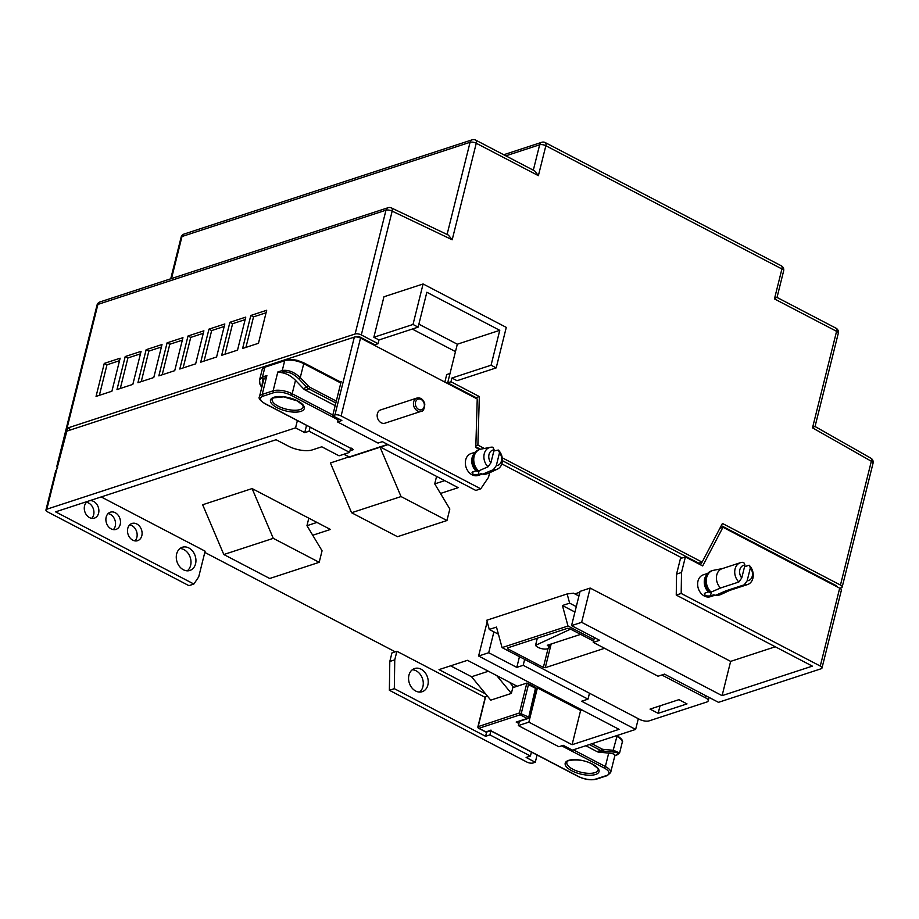 <?xml version="1.0" encoding="UTF-8"?>
<svg xmlns="http://www.w3.org/2000/svg" width="919" height="919" viewBox="0 0 919 919"><rect width="100%" height="100%" fill="white"/><g stroke="black" fill="none" stroke-linecap="round" stroke-linejoin="round"><path stroke-width="1.38" d="M146.144 349.702L137.919 382.718L153.783 377.525L162.02 344.51L146.144 349.702L148.844 351.104L141.239 381.626M148.844 351.104L161.388 347.003M104.272 363.396L120.136 358.203L111.911 391.218L96.047 396.411L104.272 363.396L106.972 364.809L99.367 395.331M106.972 364.809L119.516 360.696M208.958 329.151L200.721 362.178L216.597 356.986L224.822 323.959L208.958 329.151L211.657 330.564L204.052 361.087M211.657 330.564L224.202 326.463M250.83 315.458L242.605 348.473L258.469 343.281L266.694 310.266L250.83 315.458L253.529 316.871L245.924 347.393M253.529 316.871L266.073 312.77M188.016 335.998L179.791 369.024L195.655 363.832L203.892 330.817L188.016 335.998L190.727 337.411L183.111 367.933M190.727 337.411L203.271 333.31M125.214 356.549L141.078 351.357L132.841 384.372L116.977 389.564L125.214 356.549L127.913 357.951L120.297 388.473M127.913 357.951L140.458 353.849M167.086 342.844L158.849 375.871L174.725 370.679L182.95 337.664L167.086 342.844L169.785 344.257L162.181 374.78M169.785 344.257L182.33 340.156M229.899 322.305L221.663 355.32L237.527 350.139L245.764 317.112L229.899 322.305L232.599 323.718L224.983 354.24M232.599 323.718L245.143 319.617M455.468 351.598L412.286 329.059M839.828 588.252L841.299 587.769A4.526 1.758 -166 0 0 842.183 587.034A4.526 1.758 -166 0 0 840.46 585.07L722.426 523.451L702.127 562.141L698.831 563.221L502.417 460.695M702.127 562.141L502.245 457.8M484.37 448.472L477.891 445.095L475.847 445.761M480.488 449.242L475.812 446.806M373.849 337.273L383.947 296.78L423.096 283.971L413.01 324.464L418.134 327.141L378.984 339.95L373.849 337.273L413.01 324.464M496.191 367.887L491.068 365.211L451.907 378.019L457.042 380.696L496.191 367.887L506.289 327.394L423.096 283.971M491.068 365.211L499.764 330.323L426.841 292.253L418.134 327.141M476.019 398.352L476.042 397.64L447.679 382.832L457.317 344.211L418.88 324.154M457.317 344.211L499.764 330.323M357.123 336.997L358.824 336.446L374.757 344.763L378.054 343.683L378.984 339.95M71.016 429.77L67.65 428.013L57.713 465.6L97.896 304.419A4.526 1.758 -166 0 0 97.012 305.154L56.829 466.335A4.526 1.758 14 0 1 57.713 465.6M721.277 525.645L836.359 585.725L836.198 586.356M451.907 378.019L450.976 381.753L447.679 382.832M477.891 445.095L479.339 396.56L476.042 397.64M479.339 396.56L450.976 381.753M842.183 587.034L873.05 463.233A4.526 1.758 -166 0 0 871.338 461.258A4.526 2.137 -60.4 0 0 870.89 458.202L815.05 426.496L838.289 333.298A4.526 4.526 0 0 0 835.991 328.186A4.526 2.194 117.6 0 1 836.577 331.322A4.526 1.758 14 0 1 838.289 333.298M814.314 426.646L812.511 427.852L871.338 461.258L840.46 585.07M57.725 467.805A4.526 1.758 14 0 1 56.829 466.335M835.991 328.186L777.026 297.434L783.631 270.933A4.526 1.758 -166 0 0 781.92 268.957L774.453 298.905L836.577 331.322L812.511 427.852M776.291 297.561L774.453 298.905M447.082 234.471L470.068 142.284A4.526 1.758 14 0 1 476.26 143.249A4.526 2.194 117.6 0 0 475.674 140.102L534.651 170.888L538.385 175.667L545.852 145.73L781.92 268.957A4.526 2.194 117.6 0 0 781.334 265.821L545.266 142.594A4.526 2.194 117.6 0 1 545.852 145.73A4.526 1.758 14 0 0 539.66 144.777L505.818 155.839M378.054 343.683L361.305 334.941A4.526 1.758 -166 0 0 355.113 333.988L67.65 428.013M355.113 333.988L385.98 210.187A4.526 1.758 14 0 1 392.172 211.14A4.526 2.263 115.5 0 0 391.448 207.935L448.369 235.08L452.194 239.767L392.172 211.14L361.305 334.941M416.881 398.076L380.604 409.931A6.973 5.457 71.9 0 0 377.295 417.077A6.973 5.457 71.9 0 0 384.946 423.188L421.212 411.321C423.188 411.505 424.383 409.081 424.808 404.038C423.372 399.328 420.73 397.341 416.881 398.076A6.973 5.457 71.9 0 0 413.561 405.21A6.973 5.457 71.9 0 0 421.212 411.321M478.546 470.93L488.012 466.818L490.907 462.797L494.123 449.896L492.894 447.231A11.499 9.006 -108.1 0 0 490.413 447.289L480.947 449.138A12.682 9.925 -108.1 0 0 480.028 449.38L478.788 449.793A12.682 9.925 71.9 0 0 474.537 453.033A12.682 9.925 71.9 0 0 472.745 462.774A12.682 9.925 71.9 0 0 477.306 471.332L478.546 470.93A12.682 9.925 -108.1 0 1 473.986 462.372A12.682 9.925 -108.1 0 1 480.028 449.38M474.537 453.033L473.572 454.423A11.499 9.006 71.9 0 0 471.952 463.256A11.499 9.006 71.9 0 0 475.858 470.792L477.306 471.332M475.858 470.792L472.067 472.458M472.768 471.803C471.78 474.147 473.572 475.089 478.167 474.629L479.155 470.666M496.306 465.623L499.522 452.711A8.018 6.272 -108.1 0 1 501.521 457.168A8.018 6.272 -108.1 0 1 496.306 465.623L493.411 469.643L482.716 474.158L481.257 473.618L478.167 474.629M499.522 452.711L498.305 450.046L493.848 450.999M488.012 466.818A11.499 9.006 -108.1 0 1 484.106 459.282A11.499 9.006 -108.1 0 1 490.413 447.289M490.907 462.797A8.018 6.272 -108.1 0 1 488.908 458.351A8.018 6.272 -108.1 0 1 494.123 449.896M498.305 450.046A11.499 9.006 -108.1 0 1 502.211 457.582A11.499 9.006 -108.1 0 1 497.535 469.046A11.499 9.006 -108.1 0 1 493.411 469.643M497.535 469.046L488.793 473.147A12.682 9.925 -108.1 0 1 487.909 473.492A12.682 9.925 -108.1 0 1 483.945 473.744M482.716 474.158A12.682 9.925 71.9 0 0 486.668 473.894L487.909 473.492M475.18 452.217L471.033 453.572A11.499 9.006 71.9 0 0 465.565 465.347A11.499 9.006 71.9 0 0 478.19 475.433L482.418 474.043M419.569 692.076A12.2 9.546 71.9 0 0 423.096 681.128A12.2 9.546 71.9 0 0 416.169 670.836A12.2 9.546 71.9 0 0 412.275 669.767M421.12 669.216A12.2 9.546 71.9 0 0 414.607 668.527A12.2 9.546 71.9 0 0 408.576 679.072A12.2 9.546 71.9 0 0 415.675 691.019A12.2 9.546 71.9 0 0 422.189 691.708A12.2 9.546 71.9 0 0 428.22 681.151A12.2 9.546 71.9 0 0 421.12 669.216M187.292 570.825A12.2 9.546 71.9 0 0 190.819 559.878A12.2 9.546 71.9 0 0 183.88 549.573A12.2 9.546 71.9 0 0 179.986 548.517M188.832 547.965A12.2 9.546 71.9 0 0 182.318 547.264A12.2 9.546 71.9 0 0 176.287 557.822A12.2 9.546 71.9 0 0 183.398 569.769A12.2 9.546 71.9 0 0 189.9 570.458A12.2 9.546 71.9 0 0 195.931 559.901A12.2 9.546 71.9 0 0 188.832 547.965M113.336 529.62A9.064 7.099 71.9 0 0 110.257 514.318A9.064 7.099 71.9 0 0 108.086 513.595M115.208 512.699A9.064 7.099 71.9 0 0 110.372 512.182A9.064 7.099 71.9 0 0 105.892 520.016A9.064 7.099 71.9 0 0 111.165 528.896A9.064 7.099 71.9 0 0 116.001 529.401A9.064 7.099 71.9 0 0 120.481 521.567A9.064 7.099 71.9 0 0 115.208 512.699M91.728 518.339A9.064 7.099 71.9 0 0 88.649 503.038A9.064 7.099 71.9 0 0 86.478 502.314M87.833 501.303A9.064 7.099 71.9 0 0 84.33 509.367A9.064 7.099 71.9 0 0 89.557 517.615A9.064 7.099 71.9 0 0 94.393 518.132A9.064 7.099 71.9 0 0 98.873 510.286A9.064 7.099 71.9 0 0 93.6 501.418A9.064 7.099 71.9 0 0 89.74 500.683M134.944 540.889A9.064 7.099 71.9 0 0 131.865 525.588A9.064 7.099 71.9 0 0 129.694 524.875M136.816 523.979A9.064 7.099 71.9 0 0 131.98 523.462A9.064 7.099 71.9 0 0 127.5 531.297A9.064 7.099 71.9 0 0 132.773 540.177A9.064 7.099 71.9 0 0 137.609 540.682A9.064 7.099 71.9 0 0 142.089 532.848A9.064 7.099 71.9 0 0 136.816 523.979M306.544 425.417L304.74 432.642L309.071 431.229L349.588 452.378L339.077 455.813L321.788 446.795L312.311 449.896A17.427 6.778 14 0 1 288.509 446.209L276.079 439.73L55.588 511.849L193.875 584.036L198.711 576.879L205.121 551.182L101.193 496.938M485.588 736.314L489.907 734.89L530.424 756.038L526.105 757.463L535.283 762.253L533.02 762.988A4.526 1.758 -166 0 1 526.828 762.035L389.369 690.284L394.32 688.664L485.588 736.314L486.645 732.041M537.087 755.027L535.283 762.253M485.221 697.395L396.893 651.284L394.756 659.853L394.32 688.664M775.291 646.769L730.639 661.381L590.182 588.068L580.084 591.365L571.549 625.632L599.636 640.29L593.249 642.381L594.444 637.579M593.249 642.381L658.073 676.223L664.46 674.132L718.486 702.334L821.104 668.768A4.526 1.758 -166 0 0 821.988 668.033A4.526 1.758 -166 0 0 820.276 666.057L681.186 593.456L676.246 595.075L676.568 574.111L681.507 572.503L685.39 556.925L702.679 565.943L722.977 527.253L719.91 528.264M493.905 631.858L488.701 652.731L516.8 667.389L519.465 656.683M516.8 667.389L523.187 665.299L588.011 699.141L581.624 701.231L635.638 729.422L572.376 750.122L563.198 745.32L558.867 746.745L518.35 725.596L519.419 721.335M638.314 718.715L635.638 729.422M297.365 420.626L295.562 427.852L46.835 509.206A4.526 1.758 -166 0 0 45.95 509.942A4.526 1.758 -166 0 0 47.662 511.917L188.923 585.656L193.875 584.036M304.74 432.642L295.562 427.852M489.655 472.745L488.494 477.363L480.74 488.828L475.801 490.436L382.35 441.66L378.031 443.073L337.514 421.924L338.318 418.673M337.514 421.924L341.834 420.511L332.655 415.721L341.202 381.454L340.156 381.799M204.811 552.422L395.239 651.824L396.893 651.284M479.626 449.517L475.789 447.519L477.237 398.984L360.524 338.066A4.526 1.758 -166 0 0 354.343 337.101L66.869 431.126L56.622 469.954A4.526 1.758 -166 0 0 55.737 470.7L45.95 509.942M358.824 336.446L358.605 337.307M701.909 562.21L700.531 564.829M676.568 574.111L680.451 558.545L685.39 556.925M389.369 690.284L389.805 661.473L391.942 652.904L395.239 651.824M681.186 593.456L681.507 572.503M730.639 661.381L722.093 695.649L812.35 666.126L676.246 595.075M389.805 661.473L394.756 659.853M488.414 671.238L471.562 676.752L490.757 700.152L511.366 693.408L513.078 686.562L509.563 682.277M450.62 665.827L471.562 676.752M496.742 675.591L511.366 693.408M273.276 538.35L319.192 562.313L322.064 550.791L306.957 525.657L308.818 518.178L252.105 488.575L273.276 538.35L223.811 554.525L269.726 578.488L319.192 562.313M401.04 496.559L351.575 512.733L397.49 536.696L446.956 520.522L401.04 496.559L380.052 447.22M379.869 446.783L436.582 476.387L434.721 483.865L449.828 509L446.956 520.522M523.187 665.299L524.657 659.394M588.011 699.141L589.481 693.225M489.907 734.89L490.907 730.915M530.424 756.038L531.423 752.064M309.071 431.229L310.071 427.255M349.588 452.378L350.576 448.403M223.811 554.525L202.651 504.749L252.105 488.575M351.575 512.733L330.415 462.958L348.933 456.904M581.991 709.996L580.624 710.444L537.408 687.894L528.862 722.15L518.35 725.596M537.408 687.894L536.03 688.342M580.624 710.444L572.077 744.712L528.862 722.15M487.185 621.749L478.604 656.028L619.061 729.341L572.077 744.712M488.701 652.731L478.604 656.028M590.182 588.068L581.647 622.324L571.549 625.632M722.093 695.649L581.647 622.324M485.68 693.96L439.029 669.606L467.472 660.313L517.167 686.252M707.067 574.203L706.102 575.593A11.499 9.006 71.9 0 0 704.482 584.427A11.499 9.006 71.9 0 0 708.388 591.962L711.088 592.1A12.682 9.925 71.9 0 1 706.516 583.542A12.682 9.925 71.9 0 1 712.558 570.561L711.317 570.963A12.682 9.925 71.9 0 0 707.067 574.203A12.682 9.925 71.9 0 0 705.287 583.944A12.682 9.925 71.9 0 0 709.847 592.502M707.71 573.387L703.322 574.823A11.499 9.006 71.9 0 0 697.843 586.598A11.499 9.006 71.9 0 0 710.479 596.684L714.948 595.213M704.345 593.72L705.057 593.054C704.057 595.397 705.861 596.339 710.456 595.88L713.787 594.788L715.246 595.328A12.682 9.925 71.9 0 0 719.209 595.064L720.439 594.662A12.682 9.925 71.9 0 0 721.335 594.317L729.675 590.4M705.057 593.054L708.388 591.962M715.246 595.328L716.487 594.926A12.682 9.925 71.9 0 0 720.439 594.662M722.529 568.539L713.477 570.32A12.682 9.925 71.9 0 0 712.558 570.561M720.553 587.988A11.499 9.006 -108.1 0 1 716.636 580.452A11.499 9.006 -108.1 0 1 722.116 568.677L740.415 562.692A11.499 9.006 71.9 0 0 734.936 574.467A11.499 9.006 71.9 0 0 738.853 582.003L720.553 587.988L711.088 592.1M725.953 590.814L744.252 584.829A11.499 9.006 71.9 0 0 747.561 584.553L729.272 590.538A11.499 9.006 -108.1 0 1 725.953 590.814L716.487 594.926M747.561 584.553A11.499 9.006 71.9 0 0 753.04 572.778A11.499 9.006 71.9 0 0 749.134 565.231L744.551 566.736M744.964 565.082A8.018 6.272 71.9 0 0 739.749 573.536A8.018 6.272 71.9 0 0 741.736 577.982L744.964 565.082L743.735 562.417A11.499 9.006 71.9 0 0 740.415 562.692M750.364 567.908L747.147 580.808A8.018 6.272 71.9 0 0 752.362 572.353A8.018 6.272 71.9 0 0 750.364 567.908L749.134 565.231M741.736 577.982L738.853 582.003M747.147 580.808L744.252 584.829M434.744 483.899L444.716 480.637M306.98 525.691L316.952 522.429M682.093 558.005L501.831 463.911M312.724 535.249L330.426 529.459L308.818 518.178M436.582 476.387L458.19 487.667L440.488 493.457M821.988 668.033L841.402 590.147A4.526 1.758 -166 0 0 839.69 588.183L722.977 527.253M480.74 488.828L341.11 415.939A4.526 1.758 -166 0 0 334.918 414.974L332.655 415.721M444.842 382.074L446.714 374.573L450.011 373.493L447.519 383.476M374.757 344.763L374.596 345.406M261.743 387.577L259.916 384.096L259.583 379.892L262.466 377.008L266.889 375.561L263.787 379.386L259.48 396.663A13.934 5.422 -166 0 1 262.202 394.4A1.39 1.091 71.9 0 0 262.972 396.204A12.544 4.882 -166 0 0 265.269 403.705L353.321 449.667L351.736 448.127M335.171 405.658L305.177 390.001A6.973 5.457 -108.1 0 1 303.419 388.657L295.516 380.34L292.162 393.769L332.839 414.997M303.224 362.683A1.39 0.678 117.6 0 1 303.557 362.695A1.39 0.678 117.6 0 1 303.741 363.66A13.934 5.422 -166 0 0 284.695 360.719L282.248 370.541L282.661 372.08L281.18 372.574C286.406 373.367 291.185 375.963 295.516 380.34M281.18 372.574L277.814 371.988L282.248 370.541C288.049 369.564 294.057 371.908 300.272 377.571L298.79 378.812L307.026 387.473A6.973 5.457 71.9 0 0 308.784 388.817L335.837 402.947M264.729 403.418A1.39 0.678 -62.4 0 0 264.936 403.694L353.321 449.667L349.99 450.758M589.378 744.551L600.612 750.421A6.973 5.457 -108.1 0 0 602.554 751.007A1.39 0.827 -84.7 0 0 603.301 749.376L613.467 750.318L619.613 752.914L622.209 742.483A13.934 5.422 -166 0 0 616.936 736.406L612.72 751.949L602.554 751.007L598.947 752.19A6.973 5.457 -108.1 0 1 597.005 751.604L585.782 745.734M598.947 752.19L608.7 753.086L605.357 766.515L573.341 749.801M614.547 755.855C615.719 754.533 613.766 753.614 608.7 753.086M517.512 721.955L527.931 718.543A1.39 1.091 -108.1 0 0 528.586 717.785L535.467 688.285L535.995 688.894A1.39 1.39 0 0 0 535.295 687.32A1.39 0.678 -62.4 0 1 535.467 688.285L528.448 684.621L521.303 713.282A1.39 0.678 117.6 0 1 520.165 714.798L478.96 728.273L485.979 731.949L490.976 730.077L490.413 730.49L578.465 776.463A12.544 4.882 -166 0 0 595.604 779.105L606.529 775.533A12.544 4.882 -166 0 0 604.22 768.031L561.67 745.826M512.791 687.688L526.851 683.081L519.396 712.983L477.914 726.699L485.324 696.981L487.357 696.005M528.448 684.621L527.299 683.15L535.295 687.32M485.439 731.662A1.39 0.678 117.6 0 0 485.646 731.938A1.39 0.678 117.6 0 0 485.979 731.949A1.39 1.091 71.9 0 0 486.725 732.018L490.597 730.754M517.431 721.978L516.168 722.07L518.879 723.483M580.624 634.363L547.276 645.276A6.973 2.711 14 0 1 548.838 647.654A6.973 2.711 14 0 1 544.783 649.09A6.973 2.711 14 0 1 537.948 647.309A6.973 2.711 14 0 1 535.536 645.356L537.316 638.188M658.165 713.328L650.055 709.1L678.911 699.669L687.01 703.897L658.165 713.328L660.026 705.838M593.95 639.567L567.999 626.023L502.061 647.596L639.613 719.393A6.973 2.711 -166 0 0 649.136 720.864L706.837 702.001A6.973 2.711 -166 0 0 708.193 700.864A6.973 2.711 -166 0 0 705.551 697.831L661.818 674.994M593.559 641.117L569.527 628.573L567.62 628.274L507.449 647.952L507.702 648.791L543.359 667.401L545.266 667.699L604.576 648.297M567.999 626.023L562.428 605.518L569.642 603.151L567.138 593.95L486.771 620.233L489.276 629.446L496.49 627.08L502.061 647.596M574.938 612.043L562.428 605.518M576.282 606.62L569.642 603.151M567.138 593.95L573.433 593.169L578.844 595.983L579.774 592.25L574.8 593.881M489.276 629.446L498.42 634.225M570.596 629.124L535.536 645.356M171.497 278.56L181.985 236.516A4.526 1.758 -166 0 0 181.1 237.251L170.739 278.802M184.087 234.046L472.171 139.814A4.526 3.55 -108.1 0 0 470.068 142.284L181.985 236.516A4.526 3.55 -108.1 0 1 184.087 234.046A4.526 4.526 0 0 0 181.1 237.251M99.999 301.937L388.082 207.717A4.526 3.55 -108.1 0 0 385.98 210.187L97.896 304.419A4.526 3.55 -108.1 0 1 99.999 301.937A4.526 4.526 0 0 0 97.012 305.154M533.319 170.199L539.66 144.777A4.526 3.55 -108.1 0 1 541.762 142.296L503.715 154.748M452.194 239.767L476.26 143.249L538.385 175.667M424.256 404.015A5.571 4.365 71.9 0 0 418.892 398.972A5.571 4.365 71.9 0 0 415.48 404.842A5.571 4.365 71.9 0 0 420.856 409.885A5.571 4.365 71.9 0 0 424.256 404.015M711.432 591.951L710.456 595.88M820.276 666.057L839.69 588.183M360.524 338.066L341.11 415.939M354.343 337.101L334.918 414.974M46.835 509.206L56.622 469.954M278.216 406.175A16.037 6.238 -166 0 0 293.942 410.242A16.037 6.238 -166 0 0 303.259 406.956L302.799 405.233L297.354 400.937L283.626 396.87L273.38 397.881L272.15 399.191A16.037 6.238 -166 0 0 278.216 406.175M277.09 407.691A17.427 6.778 -166 0 0 297.044 412.068A17.427 6.778 -166 0 0 303.661 405.738A17.427 6.778 -166 0 0 297.699 400.948A17.427 6.778 -166 0 0 273.885 397.272A17.427 6.778 -166 0 0 277.09 407.691M264.373 378.065L262.88 378.559L261.835 387.186M341.006 382.235L303.557 362.695L297.078 360.282L292.001 359.432L285.338 359.961L265.557 366.428A1.39 1.091 71.9 0 0 264.913 367.186L262.466 377.008L262.88 378.559M305.177 390.001L308.784 388.817A1.39 0.678 -62.4 0 0 309.91 387.301L336.308 401.075M303.419 388.657L308.508 386.233A5.571 4.365 71.9 0 0 309.91 387.301M282.661 372.08C287.888 371.23 293.264 373.482 298.79 378.812M266.889 375.561L262.202 394.4L273.115 390.828A1.39 1.091 71.9 0 0 273.885 392.631L262.972 396.204M340.811 383.016L303.741 363.66L300.272 377.571L308.508 386.233M259.48 396.663C258.205 398.157 260.031 400.5 264.936 403.694A1.39 0.678 -62.4 0 0 265.269 403.705M277.814 371.988L273.115 390.828A13.934 5.422 -166 0 1 292.162 393.769A1.39 0.678 117.6 0 1 291.036 395.285A12.544 4.882 -166 0 0 273.885 392.631M291.036 395.285L338.043 419.822M285.338 359.961A1.39 1.091 71.9 0 0 284.695 360.719L264.913 367.186A13.934 5.422 -166 0 0 262.191 369.461L259.583 379.892M348.795 456.663A1.39 0.678 -62.4 0 0 348.99 456.938A1.39 0.678 -62.4 0 0 349.323 456.95L344.051 454.193M343.855 454.25L348.99 456.938A1.39 1.39 0 0 0 350.07 457.019A1.39 1.091 -108.1 0 1 349.323 456.95L387.623 444.417M566.862 762.299A16.037 6.238 -166 0 0 567.437 764.872A16.037 6.238 -166 0 0 572.939 769.272A16.037 6.238 -166 0 0 588.665 773.35A16.037 6.238 -166 0 0 597.97 770.053C599.406 769.789 597.442 767.79 592.077 764.045C580.038 757.061 563.381 760.863 566.862 762.299M592.41 764.057A17.427 6.778 -166 0 0 572.445 759.68A17.427 6.778 -166 0 0 565.828 766.009A17.427 6.778 -166 0 0 571.802 770.788A17.427 6.778 -166 0 0 595.604 774.476A17.427 6.778 -166 0 0 592.41 764.057M603.301 749.376A5.571 4.365 -108.1 0 1 601.75 748.905A1.39 0.678 117.6 0 1 600.612 750.421L597.005 751.604M614.834 755.763L616.04 755.372C619.865 753.798 618.763 752.65 612.72 751.949M617.04 754.568L616.04 755.372M591.87 743.747L601.75 748.905M595.604 779.105A1.39 1.091 -108.1 0 0 596.351 779.186L607.275 775.613L610.641 772.58A13.934 5.422 -166 0 0 605.357 766.515A1.39 0.678 117.6 0 1 604.22 768.031M607.275 775.613A1.39 1.091 -108.1 0 1 606.529 775.533M615.914 735.878L616.936 736.406A1.39 0.678 117.6 0 0 616.879 735.568M485.646 696.568L478.19 726.469A1.39 1.091 -108.1 0 0 478.96 728.273A1.39 0.678 -62.4 0 1 478.615 728.273A1.39 1.39 0 0 1 477.914 726.699M535.995 688.894L528.85 717.555A1.39 1.39 0 0 1 527.931 718.543A1.39 1.091 -108.1 0 1 527.196 718.463A1.39 0.678 117.6 0 0 528.322 716.946L519.396 712.983A1.39 1.091 71.9 0 0 520.165 714.798L527.196 718.463L516.168 722.07M706.056 695.844L705.551 697.831M507.954 647.792L507.702 648.791M543.359 667.401L548.057 648.538M551.17 644.001L545.266 667.699M873.05 463.233A4.526 4.526 0 0 0 870.89 458.202M545.266 142.594A4.526 4.526 0 0 0 541.762 142.296M783.631 270.933A4.526 4.526 0 0 0 781.334 265.821M475.674 140.102A4.526 4.526 0 0 0 472.171 139.814M391.448 207.935A4.526 4.526 0 0 0 388.082 207.717M265.557 366.428L262.191 369.461M388.002 444.612L350.07 457.019M619.613 752.914L614.811 755.843M610.641 772.58L614.949 755.303M596.351 779.186C590.906 780.484 584.829 779.565 578.131 776.452L490.551 730.731M616.752 735.441C621.669 738.646 623.484 740.99 622.209 742.483M486.725 732.018A1.39 1.39 0 0 1 485.646 731.938L478.615 728.273M549.619 644.506L548.838 647.654M708.193 700.864L709.054 697.406"/></g></svg>
